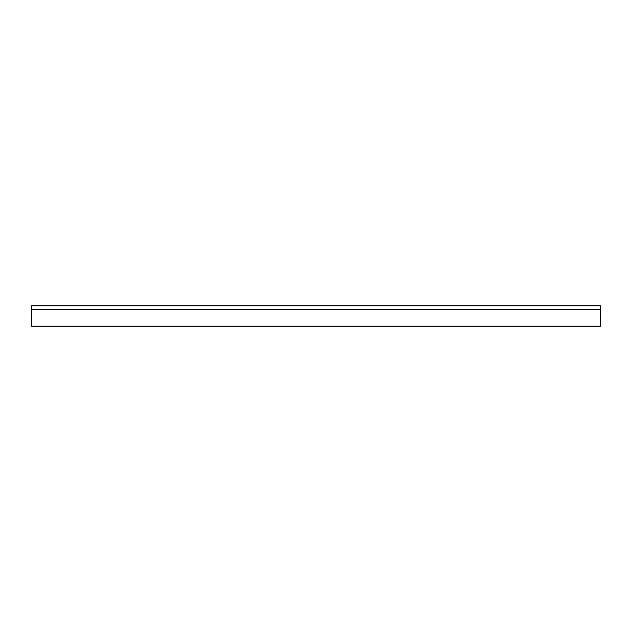 <?xml version="1.0" encoding="UTF-8"?>
<svg xmlns="http://www.w3.org/2000/svg" width="632" height="632" viewBox="0 0 632 632"><rect width="100%" height="100%" fill="white"/><g stroke="black" fill="none" stroke-linecap="round" stroke-linejoin="round"><path stroke-width="0.95" d="M600.4 305.841L600.4 326.159L31.6 326.159L31.6 305.841L600.4 305.841M600.4 309.23L31.6 309.23"/></g></svg>
